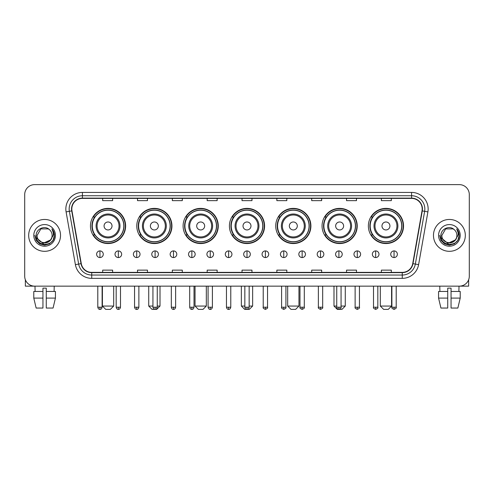 <?xml version="1.0" encoding="UTF-8"?>
<svg xmlns="http://www.w3.org/2000/svg" width="494" height="494" viewBox="0 0 494 494"><rect width="100%" height="100%" fill="white"/><g stroke="black" fill="none" stroke-linecap="round" stroke-linejoin="round"><path stroke-width="0.74" d="M368.37 225.962A17.586 17.586 0 0 0 385.956 243.548A17.586 17.586 0 0 0 403.536 225.962A17.586 17.586 0 0 0 385.956 208.382A17.586 17.586 0 0 0 368.37 225.962M322.051 225.962A17.586 17.586 0 0 0 339.637 243.548A17.586 17.586 0 0 0 357.224 225.962A17.586 17.586 0 0 0 339.637 208.382A17.586 17.586 0 0 0 322.051 225.962M275.732 225.962A17.586 17.586 0 0 0 293.319 243.548A17.586 17.586 0 0 0 310.905 225.962A17.586 17.586 0 0 0 293.319 208.382A17.586 17.586 0 0 0 275.732 225.962M229.414 225.962A17.586 17.586 0 0 0 247 243.548A17.586 17.586 0 0 0 264.586 225.962A17.586 17.586 0 0 0 247 208.382A17.586 17.586 0 0 0 229.414 225.962M183.095 225.962A17.586 17.586 0 0 0 200.681 243.548A17.586 17.586 0 0 0 218.268 225.962A17.586 17.586 0 0 0 200.681 208.382A17.586 17.586 0 0 0 183.095 225.962M136.776 225.962A17.586 17.586 0 0 0 154.363 243.548A17.586 17.586 0 0 0 171.949 225.962A17.586 17.586 0 0 0 154.363 208.382A17.586 17.586 0 0 0 136.776 225.962M90.464 225.962A17.586 17.586 0 0 0 108.044 243.548A17.586 17.586 0 0 0 125.63 225.962A17.586 17.586 0 0 0 108.044 208.382A17.586 17.586 0 0 0 90.464 225.962M94.681 234.922A16.092 16.092 0 0 1 94.681 217.008M140.994 234.922A16.092 16.092 0 0 1 140.994 217.008M187.312 234.922A16.092 16.092 0 0 1 187.312 217.008M233.631 234.922A16.092 16.092 0 0 1 233.631 217.008M279.95 234.922A16.092 16.092 0 0 1 279.95 217.008M326.268 234.922A16.092 16.092 0 0 1 326.268 217.008M372.587 234.922A16.092 16.092 0 0 1 372.587 217.008M24.7 194.574L24.7 276.195A9.954 9.954 0 0 0 34.654 286.149L459.346 286.149A9.954 9.954 0 0 0 469.3 276.195L469.3 194.574A9.954 9.954 0 0 0 459.346 184.626L34.654 184.626A9.954 9.954 0 0 0 24.7 194.574L24.7 276.195M28.683 235.385A15.925 15.925 0 0 0 44.608 251.316A15.925 15.925 0 0 0 60.534 235.385A15.925 15.925 0 0 0 44.608 219.459A15.925 15.925 0 0 0 28.683 235.385A15.925 15.925 0 0 0 44.608 251.316A15.925 15.925 0 0 0 60.534 235.385A15.925 15.925 0 0 0 44.608 219.459A15.925 15.925 0 0 0 28.683 235.385M433.466 235.385A15.925 15.925 0 0 0 449.392 251.316A15.925 15.925 0 0 0 465.317 235.385A15.925 15.925 0 0 0 449.392 219.459A15.925 15.925 0 0 0 433.466 235.385A15.925 15.925 0 0 0 449.392 251.316A15.925 15.925 0 0 0 465.317 235.385A15.925 15.925 0 0 0 449.392 219.459A15.925 15.925 0 0 0 433.466 235.385M71.815 209.011A10.615 10.615 0 0 1 82.43 198.39L411.57 198.39A10.615 10.615 0 0 1 422.024 210.852L412.725 263.611A10.615 10.615 0 0 1 402.264 272.379L91.736 272.379A10.615 10.615 0 0 1 81.275 263.611L71.976 210.852A10.615 10.615 0 0 1 71.815 209.011M71.55 209.011A10.88 10.88 0 0 0 71.716 210.901L81.016 263.654A10.88 10.88 0 0 0 91.736 272.645L402.264 272.645A10.88 10.88 0 0 0 412.984 263.654L422.284 210.901A10.88 10.88 0 0 0 411.57 198.125L82.43 198.125A10.88 10.88 0 0 0 71.55 209.011M66.097 211.889A16.592 16.592 0 0 1 82.43 192.419L411.57 192.419A16.592 16.592 0 0 1 427.903 211.889L418.603 264.648A16.592 16.592 0 0 1 402.264 278.357L91.736 278.357A16.592 16.592 0 0 1 75.397 264.648L66.097 211.889L69.364 211.315A13.27 13.27 0 0 1 82.43 195.741L411.57 195.741A13.27 13.27 0 0 1 424.636 211.315L415.337 264.068A13.27 13.27 0 0 1 402.264 275.034L91.736 275.034A13.27 13.27 0 0 1 78.663 264.068L69.364 211.315A13.27 13.27 0 0 1 69.16 209.011M459.346 184.626L34.654 184.626M34.654 286.149L459.346 286.149M469.3 276.195L469.3 194.574M412.984 263.654L415.337 264.068L424.636 211.315L427.903 211.889M242.023 198.39L242.023 200.638L251.977 200.638L251.977 198.39M207.184 198.39L207.184 200.638L217.138 200.638L217.138 198.39M172.344 198.39L172.344 200.638L182.298 200.638L182.298 198.39M137.511 198.39L137.511 200.638L147.465 200.638L147.465 198.39M102.672 198.39L102.672 200.638L112.626 200.638L112.626 198.39M276.862 198.39L276.862 200.638L286.816 200.638L286.816 198.39M311.702 198.39L311.702 200.638L321.656 200.638L321.656 198.39M346.535 198.39L346.535 200.638L356.489 200.638L356.489 198.39M381.374 198.39L381.374 200.638L391.328 200.638L391.328 198.39M251.977 272.379L251.977 270.138L242.023 270.138L242.023 272.379M217.138 272.379L217.138 270.138L207.184 270.138L207.184 272.379M182.298 272.379L182.298 270.138L172.344 270.138L172.344 272.379M147.465 272.379L147.465 270.138L137.511 270.138L137.511 272.379M112.626 272.379L112.626 270.138L102.672 270.138L102.672 272.379M286.816 272.379L286.816 270.138L276.862 270.138L276.862 272.379M321.656 272.379L321.656 270.138L311.702 270.138L311.702 272.379M356.489 272.379L356.489 270.138L346.535 270.138L346.535 272.379M391.328 272.379L391.328 270.138L381.374 270.138L381.374 272.379M52.105 235.385C52.568 245.061 36.649 245.061 37.112 235.385L40.86 228.895L48.356 228.895L49.517 229.722C44.917 224.9 36.056 228.87 36.142 235.385C35.296 246.963 54.068 247.266 54.371 235.947L54.389 235.385C54.359 232.927 53.543 230.766 51.932 228.907C53.154 230.914 53.587 233.075 53.222 235.385L50.351 240.208A7.496 7.496 0 0 0 52.105 235.385C52.568 245.061 36.649 245.061 37.112 235.385L40.86 228.895L48.356 228.895L49.517 229.722A7.496 7.496 0 0 1 52.105 235.385C52.568 245.061 36.649 245.061 37.112 235.385C36.717 242.146 46.374 245.586 50.351 240.208M50.833 239.806L43.009 243.351L36.377 237.818M33.79 235.385A10.819 10.819 0 0 0 44.608 246.203A10.819 10.819 0 0 0 55.427 235.385A10.819 10.819 0 0 0 44.608 224.572A10.819 10.819 0 0 0 33.79 235.385M51.932 228.907L54.383 235.669L53.926 232.427L54.383 235.669L53.926 232.427L54.383 235.669L52.006 228.988L54.383 235.669L52.006 228.988L54.389 235.385L53.074 240.275L49.499 243.857L44.608 245.166L39.718 243.857L36.136 240.275L34.827 235.385M52.006 228.988L54.383 235.675M25.361 279.771L25.361 286.149L63.85 286.149M33.783 291.46L33.783 298.098L36.142 308.052L33.783 298.098L33.783 291.46L42.947 291.46L42.947 288.144L46.269 288.144L46.269 291.46L55.433 291.46L55.433 298.098L53.074 308.052L55.433 298.098L46.269 298.098L46.269 291.46L46.269 308.052L53.074 308.052M54.229 286.149L54.087 291.46M42.947 291.46L42.947 308.052L36.142 308.052M33.783 298.098L42.947 298.098M34.988 286.149L35.13 291.46M110.366 309.374L105.722 309.374L102.406 306.058L113.688 306.058L110.366 309.374M112.027 225.962A3.983 3.983 0 0 0 108.044 221.985A3.983 3.983 0 0 0 104.067 225.962A3.983 3.983 0 0 0 108.044 229.945A3.983 3.983 0 0 0 112.027 225.962M119.993 225.962A11.942 11.942 0 0 0 108.044 214.019A11.942 11.942 0 0 0 96.102 225.962A11.942 11.942 0 0 0 108.044 237.91A11.942 11.942 0 0 0 119.993 225.962A11.942 11.942 0 0 1 108.044 237.91A11.942 11.942 0 0 1 96.102 225.962M123.809 225.962A15.759 15.759 0 0 0 108.044 210.203A15.759 15.759 0 0 0 92.285 225.962A15.759 15.759 0 0 0 108.044 241.727A15.759 15.759 0 0 0 123.809 225.962M125.297 225.962A17.253 17.253 0 0 1 93.298 234.922L94.897 234.922A15.907 15.907 0 0 0 118.572 237.892A15.907 15.907 0 0 0 118.572 214.038A15.907 15.907 0 0 0 94.897 217.008L93.298 217.008A17.253 17.253 0 0 1 125.297 225.962M157.253 306.058L160.007 306.058L156.684 309.374L152.041 309.374L148.725 306.058L152.936 306.058M158.346 225.962A3.983 3.983 0 0 0 154.363 221.985A3.983 3.983 0 0 0 150.38 225.962A3.983 3.983 0 0 0 154.363 229.945A3.983 3.983 0 0 0 158.346 225.962M166.311 225.962A11.942 11.942 0 0 0 154.363 214.019A11.942 11.942 0 0 0 142.42 225.962A11.942 11.942 0 0 0 154.363 237.91A11.942 11.942 0 0 0 166.311 225.962A11.942 11.942 0 0 1 154.363 237.91A11.942 11.942 0 0 1 142.42 225.962M170.121 225.962A15.759 15.759 0 0 0 154.363 210.203A15.759 15.759 0 0 0 138.604 225.962A15.759 15.759 0 0 0 154.363 241.727A15.759 15.759 0 0 0 170.121 225.962M171.616 225.962A17.253 17.253 0 0 1 139.617 234.922L141.216 234.922A15.907 15.907 0 0 0 164.891 237.892A15.907 15.907 0 0 0 164.891 214.038A15.907 15.907 0 0 0 141.216 217.008L139.617 217.008A17.253 17.253 0 0 1 171.616 225.962M203.003 309.374L198.36 309.374L195.044 306.058L206.325 306.058L203.003 309.374M204.664 225.962A3.983 3.983 0 0 0 200.681 221.985A3.983 3.983 0 0 0 196.698 225.962A3.983 3.983 0 0 0 200.681 229.945A3.983 3.983 0 0 0 204.664 225.962M212.624 225.962A11.942 11.942 0 0 0 200.681 214.019A11.942 11.942 0 0 0 188.739 225.962A11.942 11.942 0 0 0 200.681 237.91A11.942 11.942 0 0 0 212.624 225.962A11.942 11.942 0 0 1 200.681 237.91A11.942 11.942 0 0 1 188.739 225.962M216.44 225.962A15.759 15.759 0 0 0 200.681 210.203A15.759 15.759 0 0 0 184.923 225.962A15.759 15.759 0 0 0 200.681 241.727A15.759 15.759 0 0 0 216.44 225.962M217.934 225.962A17.253 17.253 0 0 1 185.935 234.922L187.535 234.922A15.907 15.907 0 0 0 211.21 237.892A15.907 15.907 0 0 0 211.21 214.038A15.907 15.907 0 0 0 187.535 217.008L185.935 217.008A17.253 17.253 0 0 1 217.934 225.962M249.155 306.058L252.638 306.058L249.322 309.374L244.678 309.374L241.362 306.058L244.845 306.058M250.983 225.962A3.983 3.983 0 0 0 247 221.985A3.983 3.983 0 0 0 243.017 225.962A3.983 3.983 0 0 0 247 229.945A3.983 3.983 0 0 0 250.983 225.962M258.942 225.962A11.942 11.942 0 0 0 247 214.019A11.942 11.942 0 0 0 235.058 225.962A11.942 11.942 0 0 0 247 237.91A11.942 11.942 0 0 0 258.942 225.962A11.942 11.942 0 0 1 247 237.91A11.942 11.942 0 0 1 235.058 225.962M262.759 225.962A15.759 15.759 0 0 0 247 210.203A15.759 15.759 0 0 0 231.241 225.962A15.759 15.759 0 0 0 247 241.727A15.759 15.759 0 0 0 262.759 225.962M264.253 225.962A17.253 17.253 0 0 1 232.254 234.922L233.853 234.922A15.907 15.907 0 0 0 257.528 237.892A15.907 15.907 0 0 0 257.528 214.038A15.907 15.907 0 0 0 233.853 217.008L232.254 217.008A17.253 17.253 0 0 1 264.253 225.962M295.64 309.374L290.997 309.374L287.675 306.058L298.956 306.058L295.64 309.374M297.302 225.962A3.983 3.983 0 0 0 293.319 221.985A3.983 3.983 0 0 0 289.336 225.962A3.983 3.983 0 0 0 293.319 229.945A3.983 3.983 0 0 0 297.302 225.962M305.261 225.962A11.942 11.942 0 0 0 293.319 214.019A11.942 11.942 0 0 0 281.376 225.962A11.942 11.942 0 0 0 293.319 237.91A11.942 11.942 0 0 0 305.261 225.962A11.942 11.942 0 0 1 293.319 237.91A11.942 11.942 0 0 1 281.376 225.962M309.077 225.962A15.759 15.759 0 0 0 293.319 210.203A15.759 15.759 0 0 0 277.56 225.962A15.759 15.759 0 0 0 293.319 241.727A15.759 15.759 0 0 0 309.077 225.962M310.572 225.962A17.253 17.253 0 0 1 278.573 234.922L280.172 234.922A15.907 15.907 0 0 0 303.841 237.892A15.907 15.907 0 0 0 303.841 214.038A15.907 15.907 0 0 0 280.172 217.008L278.573 217.008A17.253 17.253 0 0 1 310.572 225.962M341.064 306.058L345.275 306.058L341.959 309.374L337.316 309.374L333.993 306.058L336.747 306.058M343.62 225.962A3.983 3.983 0 0 0 339.637 221.985A3.983 3.983 0 0 0 335.654 225.962A3.983 3.983 0 0 0 339.637 229.945A3.983 3.983 0 0 0 343.62 225.962M351.58 225.962A11.942 11.942 0 0 0 339.637 214.019A11.942 11.942 0 0 0 327.689 225.962A11.942 11.942 0 0 0 339.637 237.91A11.942 11.942 0 0 0 351.58 225.962A11.942 11.942 0 0 1 339.637 237.91A11.942 11.942 0 0 1 327.689 225.962M355.396 225.962A15.759 15.759 0 0 0 339.637 210.203A15.759 15.759 0 0 0 323.879 225.962A15.759 15.759 0 0 0 339.637 241.727A15.759 15.759 0 0 0 355.396 225.962M356.89 225.962A17.253 17.253 0 0 1 324.891 234.922L326.491 234.922A15.907 15.907 0 0 0 350.16 237.892A15.907 15.907 0 0 0 350.16 214.038A15.907 15.907 0 0 0 326.491 217.008L324.891 217.008A17.253 17.253 0 0 1 356.89 225.962M388.278 309.374L383.634 309.374L380.312 306.058L391.594 306.058L388.278 309.374M389.933 225.962A3.983 3.983 0 0 0 385.956 221.985A3.983 3.983 0 0 0 381.973 225.962A3.983 3.983 0 0 0 385.956 229.945A3.983 3.983 0 0 0 389.933 225.962M397.898 225.962A11.942 11.942 0 0 0 385.956 214.019A11.942 11.942 0 0 0 374.007 225.962A11.942 11.942 0 0 0 385.956 237.91A11.942 11.942 0 0 0 397.898 225.962A11.942 11.942 0 0 1 385.956 237.91A11.942 11.942 0 0 1 374.007 225.962M401.715 225.962A15.759 15.759 0 0 0 385.956 210.203A15.759 15.759 0 0 0 370.191 225.962A15.759 15.759 0 0 0 385.956 241.727A15.759 15.759 0 0 0 401.715 225.962M403.209 225.962A17.253 17.253 0 0 1 371.21 234.922L372.809 234.922A15.907 15.907 0 0 0 396.478 237.892A15.907 15.907 0 0 0 396.478 214.038A15.907 15.907 0 0 0 372.809 217.008L371.21 217.008A17.253 17.253 0 0 1 403.209 225.962M99.949 250.915A3.316 3.316 0 0 0 96.633 254.231A3.316 3.316 0 0 0 99.949 257.553A3.316 3.316 0 0 0 103.271 254.231A3.316 3.316 0 0 0 99.949 250.915L99.949 257.553A3.316 3.316 0 0 0 103.271 254.231A3.316 3.316 0 0 0 99.949 250.915M118.332 250.915A3.316 3.316 0 0 0 115.016 254.231A3.316 3.316 0 0 0 118.332 257.553A3.316 3.316 0 0 0 121.648 254.231A3.316 3.316 0 0 0 118.332 250.915L118.332 257.553A3.316 3.316 0 0 0 121.648 254.231A3.316 3.316 0 0 0 118.332 250.915M136.715 250.915A3.316 3.316 0 0 0 133.392 254.231A3.316 3.316 0 0 0 136.715 257.553A3.316 3.316 0 0 0 140.03 254.231A3.316 3.316 0 0 0 136.715 250.915L136.715 257.553A3.316 3.316 0 0 0 140.03 254.231A3.316 3.316 0 0 0 136.715 250.915M155.091 250.915A3.316 3.316 0 0 0 151.775 254.231A3.316 3.316 0 0 0 155.091 257.553A3.316 3.316 0 0 0 158.413 254.231A3.316 3.316 0 0 0 155.091 250.915L155.091 257.553A3.316 3.316 0 0 0 158.413 254.231A3.316 3.316 0 0 0 155.091 250.915M173.474 250.915A3.316 3.316 0 0 0 170.158 254.231A3.316 3.316 0 0 0 173.474 257.553A3.316 3.316 0 0 0 176.79 254.231A3.316 3.316 0 0 0 173.474 250.915L173.474 257.553A3.316 3.316 0 0 0 176.79 254.231A3.316 3.316 0 0 0 173.474 250.915M191.857 250.915A3.316 3.316 0 0 0 188.541 254.231A3.316 3.316 0 0 0 191.857 257.553A3.316 3.316 0 0 0 195.173 254.231A3.316 3.316 0 0 0 191.857 250.915L191.857 257.553A3.316 3.316 0 0 0 195.173 254.231A3.316 3.316 0 0 0 191.857 250.915M210.24 250.915A3.316 3.316 0 0 0 206.918 254.231A3.316 3.316 0 0 0 210.24 257.553A3.316 3.316 0 0 0 213.556 254.231A3.316 3.316 0 0 0 210.24 250.915L210.24 257.553A3.316 3.316 0 0 0 213.556 254.231A3.316 3.316 0 0 0 210.24 250.915M228.617 250.915A3.316 3.316 0 0 0 225.301 254.231A3.316 3.316 0 0 0 228.617 257.553A3.316 3.316 0 0 0 231.939 254.231A3.316 3.316 0 0 0 228.617 250.915L228.617 257.553A3.316 3.316 0 0 0 231.939 254.231A3.316 3.316 0 0 0 228.617 250.915M247 250.915A3.316 3.316 0 0 0 243.684 254.231A3.316 3.316 0 0 0 247 257.553A3.316 3.316 0 0 0 250.316 254.231A3.316 3.316 0 0 0 247 250.915L247 257.553A3.316 3.316 0 0 0 250.316 254.231A3.316 3.316 0 0 0 247 250.915M265.383 250.915A3.316 3.316 0 0 0 262.061 254.231A3.316 3.316 0 0 0 265.383 257.553A3.316 3.316 0 0 0 268.699 254.231A3.316 3.316 0 0 0 265.383 250.915L265.383 257.553A3.316 3.316 0 0 0 268.699 254.231A3.316 3.316 0 0 0 265.383 250.915M283.76 250.915A3.316 3.316 0 0 0 280.444 254.231A3.316 3.316 0 0 0 283.76 257.553A3.316 3.316 0 0 0 287.082 254.231A3.316 3.316 0 0 0 283.76 250.915L283.76 257.553A3.316 3.316 0 0 0 287.082 254.231A3.316 3.316 0 0 0 283.76 250.915M302.143 250.915A3.316 3.316 0 0 0 298.827 254.231A3.316 3.316 0 0 0 302.143 257.553A3.316 3.316 0 0 0 305.459 254.231A3.316 3.316 0 0 0 302.143 250.915L302.143 257.553A3.316 3.316 0 0 0 305.459 254.231A3.316 3.316 0 0 0 302.143 250.915M320.526 250.915A3.316 3.316 0 0 0 317.21 254.231A3.316 3.316 0 0 0 320.526 257.553A3.316 3.316 0 0 0 323.842 254.231A3.316 3.316 0 0 0 320.526 250.915L320.526 257.553A3.316 3.316 0 0 0 323.842 254.231A3.316 3.316 0 0 0 320.526 250.915M338.909 250.915A3.316 3.316 0 0 0 335.587 254.231A3.316 3.316 0 0 0 338.909 257.553A3.316 3.316 0 0 0 342.225 254.231A3.316 3.316 0 0 0 338.909 250.915L338.909 257.553A3.316 3.316 0 0 0 342.225 254.231A3.316 3.316 0 0 0 338.909 250.915M357.286 250.915A3.316 3.316 0 0 0 353.97 254.231A3.316 3.316 0 0 0 357.286 257.553A3.316 3.316 0 0 0 360.608 254.231A3.316 3.316 0 0 0 357.286 250.915L357.286 257.553A3.316 3.316 0 0 0 360.608 254.231A3.316 3.316 0 0 0 357.286 250.915M375.668 250.915A3.316 3.316 0 0 0 372.353 254.231A3.316 3.316 0 0 0 375.668 257.553A3.316 3.316 0 0 0 378.984 254.231A3.316 3.316 0 0 0 375.668 250.915L375.668 257.553A3.316 3.316 0 0 0 378.984 254.231A3.316 3.316 0 0 0 375.668 250.915M394.051 250.915A3.316 3.316 0 0 0 390.729 254.231A3.316 3.316 0 0 0 394.051 257.553A3.316 3.316 0 0 0 397.367 254.231A3.316 3.316 0 0 0 394.051 250.915L394.051 257.553A3.316 3.316 0 0 0 397.367 254.231A3.316 3.316 0 0 0 394.051 250.915M468.639 279.771L468.639 286.149L430.151 286.149M438.567 291.46L438.567 298.098L440.926 308.052L438.567 298.098L438.567 291.46L447.731 291.46L447.731 288.144L451.053 288.144L451.053 291.46L460.217 291.46L460.217 298.098L457.858 308.052L460.217 298.098L451.053 298.098L451.053 291.46M459.012 286.149L458.87 291.46M447.731 291.46L447.731 308.052L440.926 308.052M438.567 298.098L447.731 298.098M457.858 308.052L451.053 308.052L451.053 298.098M439.771 286.149L439.913 291.46M456.888 235.385C457.351 245.061 441.432 245.061 441.895 235.385L445.644 228.895L453.14 228.895L454.307 229.722C449.701 224.9 440.846 228.87 440.926 235.385C440.086 246.963 458.852 247.266 459.154 235.947L459.173 235.385C459.142 232.927 458.327 230.766 456.715 228.907C457.938 230.914 458.37 233.075 458.012 235.385L455.141 240.208A7.496 7.496 0 0 0 456.888 235.385C457.351 245.061 441.432 245.061 441.895 235.385C441.432 245.061 457.351 245.061 456.888 235.385A7.496 7.496 0 0 0 454.307 229.722M455.141 240.208C451.158 245.586 441.506 242.146 441.895 235.385M455.616 239.806L447.792 243.351L441.161 237.818M438.573 235.385A10.819 10.819 0 0 0 449.392 246.203A10.819 10.819 0 0 0 460.21 235.385A10.819 10.819 0 0 0 449.392 224.572A10.819 10.819 0 0 0 438.573 235.385M456.715 228.907L459.167 235.669L458.71 232.427L459.167 235.669L458.71 232.427L459.167 235.669L456.789 228.988L459.167 235.669L456.789 228.988L459.173 235.385L457.864 240.275L454.282 243.857L449.392 245.166L444.501 243.857L440.926 240.275L439.611 235.385M456.789 228.988L459.167 235.675M411.57 192.419L411.57 198.125M69.364 211.315L71.716 210.901M91.736 278.357L91.736 272.645M402.264 272.645L402.264 278.357M75.397 264.648L81.016 263.654M422.284 210.901L424.636 211.315M82.43 192.419L82.43 198.125M415.337 264.068L418.603 264.648M119.017 225.962A10.973 10.973 0 0 0 108.044 214.989A10.973 10.973 0 0 0 97.071 225.962A10.973 10.973 0 0 0 108.044 236.935A10.973 10.973 0 0 0 119.017 225.962M165.336 225.962A10.973 10.973 0 0 0 154.363 214.989A10.973 10.973 0 0 0 143.39 225.962A10.973 10.973 0 0 0 154.363 236.935A10.973 10.973 0 0 0 165.336 225.962M211.654 225.962A10.973 10.973 0 0 0 200.681 214.989A10.973 10.973 0 0 0 189.708 225.962A10.973 10.973 0 0 0 200.681 236.935A10.973 10.973 0 0 0 211.654 225.962M257.973 225.962A10.973 10.973 0 0 0 247 214.989A10.973 10.973 0 0 0 236.027 225.962A10.973 10.973 0 0 0 247 236.935A10.973 10.973 0 0 0 257.973 225.962M304.292 225.962A10.973 10.973 0 0 0 293.319 214.989A10.973 10.973 0 0 0 282.346 225.962A10.973 10.973 0 0 0 293.319 236.935A10.973 10.973 0 0 0 304.292 225.962M350.61 225.962A10.973 10.973 0 0 0 339.637 214.989A10.973 10.973 0 0 0 328.664 225.962A10.973 10.973 0 0 0 339.637 236.935A10.973 10.973 0 0 0 350.61 225.962M396.929 225.962A10.973 10.973 0 0 0 385.956 214.989A10.973 10.973 0 0 0 374.983 225.962A10.973 10.973 0 0 0 385.956 236.935A10.973 10.973 0 0 0 396.929 225.962M99.949 307.219L97.793 307.219C98.17 308.756 98.886 309.479 99.949 309.374L99.949 307.219L102.11 307.219L102.11 286.149M118.332 307.219L116.176 307.219C116.553 308.756 117.269 309.479 118.332 309.374L118.332 307.219L120.487 307.219L120.487 286.149M136.715 307.219L134.553 307.219C134.93 308.756 135.652 309.479 136.715 309.374L136.715 307.219L138.87 307.219L138.87 286.149M155.091 307.219L152.936 307.219C153.313 308.756 154.035 309.479 155.091 309.374L155.091 307.219L157.253 307.219L157.253 286.149M173.474 307.219L171.319 307.219C171.696 308.756 172.412 309.479 173.474 309.374L173.474 307.219L175.629 307.219L175.629 286.149M191.857 307.219L189.702 307.219C190.079 308.756 190.795 309.479 191.857 309.374L191.857 307.219L194.012 307.219L194.012 286.149M210.24 307.219L208.079 307.219C208.456 308.756 209.178 309.479 210.24 309.374L210.24 307.219L212.395 307.219L212.395 286.149M228.617 307.219L226.462 307.219C226.839 308.756 227.555 309.479 228.617 309.374L228.617 307.219L230.778 307.219L230.778 286.149M247 307.219L244.845 307.219C245.222 308.756 245.938 309.479 247 309.374L247 307.219L249.155 307.219L249.155 286.149M265.383 307.219L263.222 307.219C262.789 307.91 263.506 308.627 265.383 309.374L265.383 307.219L267.538 307.219L267.538 286.149M283.76 307.219L281.605 307.219C281.166 307.91 281.889 308.627 283.76 309.374L283.76 307.219L285.921 307.219L285.921 286.149M302.143 307.219L299.988 307.219C299.549 307.91 300.266 308.627 302.143 309.374L302.143 307.219L304.298 307.219L304.298 286.149M320.526 307.219L318.371 307.219C317.932 307.91 318.649 308.627 320.526 309.374L320.526 307.219L322.681 307.219L322.681 286.149M338.909 307.219L336.747 307.219C336.309 307.91 337.031 308.627 338.909 309.374L338.909 307.219L341.064 307.219L341.064 286.149M357.286 307.219L355.13 307.219C354.692 307.91 355.414 308.627 357.286 309.374L357.286 307.219L359.447 307.219L359.447 286.149M375.668 307.219L373.513 307.219C373.075 307.91 373.791 308.627 375.668 309.374L375.668 307.219L377.824 307.219L377.824 286.149M394.051 307.219L391.89 307.219C391.458 307.91 392.174 308.627 394.051 309.374L394.051 307.219L396.207 307.219L396.207 286.149M113.688 286.149L113.688 306.058M102.406 286.149L102.406 306.058M160.007 286.149L160.007 306.058M148.725 286.149L148.725 306.058M206.325 286.149L206.325 306.058M195.044 286.149L195.044 306.058M252.638 286.149L252.638 306.058M241.362 286.149L241.362 306.058M298.956 286.149L298.956 306.058M287.675 286.149L287.675 306.058M345.275 286.149L345.275 306.058M333.993 286.149L333.993 306.058M391.594 286.149L391.594 306.058M380.312 286.149L380.312 306.058M97.793 307.219L97.793 286.149M102.11 307.219C101.733 308.756 101.011 309.479 99.949 309.374M116.176 307.219L116.176 286.149M120.487 307.219C120.11 308.756 119.394 309.479 118.332 309.374M134.553 307.219L134.553 286.149M138.87 307.219C138.493 308.756 137.777 309.479 136.715 309.374M152.936 307.219L152.936 286.149M157.253 307.219C156.876 308.756 156.153 309.479 155.091 309.374M171.319 307.219L171.319 286.149M175.629 307.219C175.253 308.756 174.536 309.479 173.474 309.374M189.702 307.219L189.702 286.149M194.012 307.219C193.636 308.756 192.919 309.479 191.857 309.374M208.079 307.219L208.079 286.149M212.395 307.219C212.019 308.756 211.296 309.479 210.24 309.374M226.462 307.219L226.462 286.149M230.778 307.219C230.402 308.756 229.679 309.479 228.617 309.374M244.845 307.219L244.845 286.149M249.155 307.219C248.778 308.756 248.062 309.479 247 309.374M263.222 307.219L263.222 286.149M267.538 307.219C267.976 307.91 267.254 308.627 265.383 309.374M281.605 307.219L281.605 286.149M285.921 307.219C286.359 307.91 285.637 308.627 283.76 309.374M299.988 307.219L299.988 286.149M304.298 307.219C304.736 307.91 304.02 308.627 302.143 309.374M318.371 307.219L318.371 286.149M322.681 307.219C323.119 307.91 322.403 308.627 320.526 309.374M336.747 307.219L336.747 286.149M341.064 307.219C341.502 307.91 340.78 308.627 338.909 309.374M355.13 307.219L355.13 286.149M359.447 307.219C359.879 307.91 359.163 308.627 357.286 309.374M373.513 307.219L373.513 286.149M377.824 307.219C378.262 307.91 377.546 308.627 375.668 309.374M391.89 307.219L391.89 286.149M396.207 307.219C396.645 307.91 395.922 308.627 394.051 309.374"/></g></svg>
